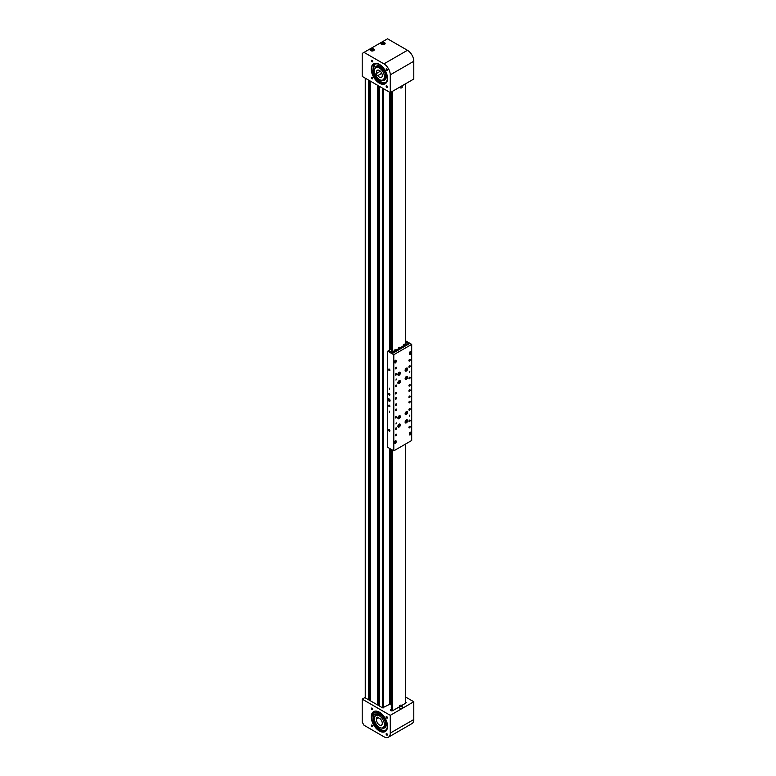 <?xml version="1.0" encoding="UTF-8"?>
<svg xmlns="http://www.w3.org/2000/svg" width="776" height="776" viewBox="0 0 776 776"><rect width="100%" height="100%" fill="white"/><g stroke="black" fill="none" stroke-linecap="round" stroke-linejoin="round"><path stroke-width="1.16" d="M389.494 704.443L389.494 448.353M389.494 350.16L389.494 92.169M369.473 80.607L369.104 700.068M370.346 698.943L369.473 698.972M369.715 698.837L369.715 80.743M378.523 85.835L378.154 705.287M379.386 704.172L378.523 704.191M378.766 704.055L378.766 85.971M389.988 703.997L389.494 704.288M386.758 68.822A0.892 0.514 -120 0 0 386.758 70.286A0.892 0.514 -120 0 0 386.758 68.822M372.043 60.324A0.892 0.514 -120 0 0 372.043 61.789A0.892 0.514 -120 0 0 372.043 60.324M386.758 85.816A0.892 0.514 -120 0 0 386.758 87.281A0.892 0.514 -120 0 0 386.758 85.816M372.043 77.319A0.892 0.514 -120 0 0 372.043 78.783A0.892 0.514 -120 0 0 372.043 77.319M372.616 72.197A11.96 6.906 -120 0 0 374.779 77.086M373.654 48.907A2.115 1.222 0 0 0 371.355 48.645A2.115 1.222 0 0 0 370.055 49.771A2.115 1.222 0 0 0 370.676 50.634A2.115 1.222 0 0 0 372.975 50.896A2.115 1.222 0 0 0 374.274 49.771A2.115 1.222 0 0 0 373.654 48.907M384.518 42.641A2.115 1.222 0 0 0 382.219 42.379A2.115 1.222 0 0 0 380.909 43.505A2.115 1.222 0 0 0 381.53 44.368A2.115 1.222 0 0 0 383.829 44.63A2.115 1.222 0 0 0 385.139 43.505A2.115 1.222 0 0 0 384.518 42.641M379.406 64.398A11.514 6.654 -120 0 0 373.644 63.826A11.514 6.654 -120 0 0 371.879 73.06A11.514 6.654 -120 0 0 379.406 83.207A11.514 6.654 -120 0 0 385.158 83.779A11.514 6.654 -120 0 0 386.923 74.544A11.514 6.654 -120 0 0 379.406 64.398M385.381 83.633A11.514 6.654 60 0 1 379.852 82.945A11.514 6.654 60 0 1 372.393 73.002A11.514 6.654 60 0 1 373.877 63.71M374.924 76.834A11.514 6.654 60 0 1 372.946 72.362M362.208 53.428L362.208 76.417L390.26 92.606L413.792 79.026L413.792 61.265A8.953 5.17 -120 0 0 407.458 50.294L387.544 38.8L362.208 53.428M390.299 349.695L390.26 74.845A8.953 5.17 -120 0 0 383.926 63.874L364.022 52.38M381.753 73.216L377.796 75.65A4.093 2.367 -120 0 0 381.181 77.464A4.093 2.367 -120 0 0 381.452 77.348A4.093 2.367 -120 0 0 381.569 72.837A4.093 2.367 -120 0 0 377.621 70.141A4.093 2.367 -120 0 0 377.359 70.257A4.093 2.367 -120 0 0 376.68 73.361L380.385 71.217M376.341 67.502A7.042 4.064 -120 0 0 375.885 67.706A7.042 4.064 -120 0 0 375.671 75.456A7.042 4.064 -120 0 0 382.461 80.103A7.042 4.064 -120 0 0 382.927 79.899A7.042 4.064 -120 0 0 383.131 72.149A7.042 4.064 -120 0 0 376.341 67.502M377.204 75.835L376.098 73.545L376.68 73.361M381.811 73.332L377.796 75.65M375.109 68.424A8.061 4.656 60 0 1 376.641 66.086A8.061 4.656 60 0 1 381.501 67.037A8.061 4.656 60 0 1 386.079 74.127A8.061 4.656 60 0 1 384.702 80.054A8.061 4.656 60 0 1 381.918 80.209M380.9 81.771A10.495 6.062 -120 0 0 385.856 82.198M375.361 64.02A10.495 6.062 -120 0 0 373.925 65.601M373.896 72.653A10.495 6.062 -120 0 0 375.458 76.155M372.451 70.209L372.849 71.004L372.451 70.209M375.846 78.075L376.253 78.871L375.846 78.075M385.497 82.479A10.573 6.101 60 0 1 381.259 82.207L380.657 81.199A10.02 5.781 60 0 1 375.788 75.97L375.245 76.281A10.02 5.781 -120 0 0 380.114 81.519L380.715 82.518A10.573 6.101 -120 0 0 385.235 82.644A10.573 6.101 -120 0 0 387.214 75.641M381.714 66.125A10.573 6.101 -120 0 0 374.662 64.33A10.573 6.101 -120 0 0 373.392 65.553L373.683 66.61A10.02 5.781 -120 0 0 373.722 72.76L374.265 72.449A10.02 5.781 60 0 1 374.226 66.299L373.935 65.233A10.573 6.101 60 0 1 374.934 64.185M373.722 72.76L372.286 72.032A11.96 6.906 60 0 1 372.092 66.232M379.881 82.964A11.96 6.906 60 0 1 374.604 77.406L375.245 76.281M380.114 81.519L380.657 81.199M373.683 66.61L374.226 66.299M381.928 43.349L383.179 44.28L384.12 43.863L382.869 42.932L381.928 43.349M383.519 44.135L382.529 44.125M382.907 44.213L382.869 42.932M383.965 43.931L383.965 43.194M371.074 49.615L372.315 50.556L373.256 50.139L372.014 49.198L371.074 49.615M372.664 50.401L371.665 50.392M372.043 50.488L372.014 49.198M373.101 50.207L373.101 49.46M386.758 735.085A0.892 0.514 60 0 1 386.758 733.621A0.892 0.514 60 0 1 386.758 735.085M372.043 726.588A0.892 0.514 60 0 1 372.043 725.123A0.892 0.514 60 0 1 372.043 726.588M386.758 718.091A0.892 0.514 60 0 1 386.758 716.626A0.892 0.514 60 0 1 386.758 718.091M372.043 709.594A0.892 0.514 60 0 1 372.043 708.129A0.892 0.514 60 0 1 372.043 709.594M372.247 713.998A11.96 6.906 60 0 1 372.616 712.863M391.259 709.429L390.9 709.642A1.28 0.737 0 0 0 390.522 710.166A1.28 0.737 0 0 0 390.9 710.69A1.28 0.737 0 0 0 392.704 710.69L399.698 706.655M385.381 731.438A11.514 6.654 60 0 1 379.852 730.75A11.514 6.654 60 0 1 372.393 720.807A11.514 6.654 60 0 1 373.877 711.505M379.406 731.011A11.514 6.654 60 0 1 371.879 720.865A11.514 6.654 60 0 1 373.644 711.631A11.514 6.654 60 0 1 379.406 712.203A11.514 6.654 60 0 1 386.923 722.349A11.514 6.654 60 0 1 385.158 731.584A11.514 6.654 60 0 1 379.406 731.011M372.732 713.648A11.514 6.654 60 0 1 374.216 711.359M362.208 722.126L362.208 699.147L390.26 715.336L390.26 733.097A8.953 5.17 60 0 1 388.407 737.2A8.953 5.17 60 0 1 383.926 736.754L364.022 725.259L362.208 722.126M390.124 704.075L382.549 707.828L364.856 697.614L362.208 699.147M401.9 705.374L405.732 703.163A1.28 0.737 0 0 0 406.11 702.639A1.28 0.737 0 0 0 405.644 702.076M405.644 697.052L413.792 701.756L390.26 715.336M413.792 701.756L413.792 719.517A8.953 5.17 60 0 1 411.93 723.62L388.407 737.2M376.68 718.906L376.098 718.043L377.204 717.034L377.796 717.897A4.093 2.367 60 0 1 381.181 720.002A4.093 2.367 60 0 1 381.452 725.153A4.093 2.367 60 0 1 377.621 723.213A4.093 2.367 60 0 1 376.68 718.906L378.426 717.897M376.341 724.367A7.042 4.064 60 0 1 375.885 715.511A7.042 4.064 60 0 1 382.461 718.848A7.042 4.064 60 0 1 382.927 727.704A7.042 4.064 60 0 1 376.341 724.367M376.098 718.043L377.378 717.296M375.109 716.229A8.061 4.656 60 0 1 376.641 713.891A8.061 4.656 60 0 1 385.507 720.177A8.061 4.656 60 0 1 384.702 727.859A8.061 4.656 60 0 1 381.918 728.014M374.924 712.135A10.495 6.062 -120 0 0 373.625 714.114M374.032 720.856A10.495 6.062 -120 0 0 374.381 721.787A10.495 6.062 -120 0 0 385.856 729.993M372.8 715.511L372.849 716.102L372.8 715.511M376.205 711.563L376.253 712.155L376.205 711.563M372.645 721.554A11.96 6.906 60 0 1 372.286 713.901L373.722 714.832A10.02 5.781 -120 0 0 373.683 720.943L373.392 721.661A10.573 6.101 -120 0 0 385.235 730.449A10.573 6.101 -120 0 0 387.214 723.445M381.714 713.92A10.573 6.101 -120 0 0 380.715 713.144L380.114 713.464A10.02 5.781 -120 0 0 375.264 713.057L374.614 711.233M385.497 730.284A10.573 6.101 60 0 1 373.935 721.35L374.226 720.623A10.02 5.781 60 0 1 374.265 714.521L372.286 713.901M380.657 713.144L380.114 713.464M374.226 720.623L373.683 720.943M374.265 714.521L373.722 714.832M402.181 705.83L402.181 707.916A1.242 0.718 180 0 1 400.464 708.585A1.242 0.718 180 0 1 399.698 707.916L399.698 705.83A1.242 0.718 180 0 1 401.415 705.171A1.242 0.718 180 0 1 402.181 705.83A1.242 0.718 180 0 1 400.464 706.49A1.242 0.718 180 0 1 399.698 705.83M399.698 87.164L399.698 87.281A1.242 0.718 0 0 0 400.057 87.785A1.242 0.718 0 0 0 401.415 87.94A1.242 0.718 0 0 0 402.181 87.281L402.181 85.729M391.589 704.259L389.494 703.716M389.086 398.903A1.406 0.815 -120 0 0 388.378 398.835A1.406 0.815 -120 0 0 388.165 399.96A1.406 0.815 -120 0 0 389.086 401.202A1.406 0.815 -120 0 0 389.785 401.27A1.406 0.815 -120 0 0 390.008 400.144A1.406 0.815 -120 0 0 389.086 398.903L388.66 399.291L389.746 400.678L389.164 400.688L389.697 400.659L389.183 399.31L388.65 400.038L389.183 399.31M389.271 369.124A0.892 0.514 -120 0 0 389.271 370.589A0.892 0.514 -120 0 0 389.271 369.124M389.271 388.145L389.591 389.222L389.271 388.145M389.271 393.684A0.892 0.514 -120 0 0 389.271 395.149A0.892 0.514 -120 0 0 389.271 393.684M389.271 429.729A0.892 0.514 -120 0 0 389.271 431.194A0.892 0.514 -120 0 0 389.271 429.729M389.271 411.135L389.591 412.211L389.271 411.135M389.271 405.179A0.892 0.514 -120 0 0 389.271 406.634A0.892 0.514 -120 0 0 389.271 405.179M395.964 380.095L396.284 379.018L395.964 380.095M409.534 416.149L409.854 415.073L409.534 416.149M395.964 423.977L396.284 422.901L395.964 423.977M409.534 372.267L409.854 371.19L409.534 372.267M399.126 375.215A1.756 1.018 120 0 0 400.28 373.663A1.756 1.018 120 0 0 400.009 372.257A1.756 1.018 120 0 0 399.126 372.344A1.756 1.018 120 0 0 397.981 373.886A1.756 1.018 120 0 0 398.253 375.303A1.756 1.018 120 0 0 399.126 375.215M399.126 383.577A1.756 1.018 120 0 0 400.28 382.025A1.756 1.018 120 0 0 400.009 380.609A1.756 1.018 120 0 0 399.126 380.696A1.756 1.018 120 0 0 397.981 382.248A1.756 1.018 120 0 0 398.253 383.664A1.756 1.018 120 0 0 399.126 383.577M406.372 379.396A1.756 1.018 120 0 0 407.516 377.844A1.756 1.018 120 0 0 407.245 376.428A1.756 1.018 120 0 0 406.372 376.515A1.756 1.018 120 0 0 405.217 378.067A1.756 1.018 120 0 0 405.489 379.483A1.756 1.018 120 0 0 406.372 379.396M406.372 371.035A1.756 1.018 120 0 0 407.516 369.483A1.756 1.018 120 0 0 407.245 368.076A1.756 1.018 120 0 0 406.372 368.163A1.756 1.018 120 0 0 405.217 369.715A1.756 1.018 120 0 0 405.489 371.122A1.756 1.018 120 0 0 406.372 371.035M399.126 427.042A1.756 1.018 120 0 0 400.28 425.49A1.756 1.018 120 0 0 400.009 424.074A1.756 1.018 120 0 0 399.126 424.162A1.756 1.018 120 0 0 397.981 425.714A1.756 1.018 120 0 0 398.253 427.13A1.756 1.018 120 0 0 399.126 427.042M399.126 418.681A1.756 1.018 120 0 0 400.28 417.129A1.756 1.018 120 0 0 400.009 415.723A1.756 1.018 120 0 0 399.126 415.81A1.756 1.018 120 0 0 397.981 417.352A1.756 1.018 120 0 0 398.253 418.768A1.756 1.018 120 0 0 399.126 418.681M406.372 414.5A1.756 1.018 120 0 0 407.516 412.948A1.756 1.018 120 0 0 407.245 411.542A1.756 1.018 120 0 0 406.372 411.629A1.756 1.018 120 0 0 405.217 413.181A1.756 1.018 120 0 0 405.489 414.588A1.756 1.018 120 0 0 406.372 414.5M406.372 422.862A1.756 1.018 120 0 0 407.516 421.31A1.756 1.018 120 0 0 407.245 419.894A1.756 1.018 120 0 0 406.372 419.981A1.756 1.018 120 0 0 405.217 421.533A1.756 1.018 120 0 0 405.489 422.949A1.756 1.018 120 0 0 406.372 422.862M409.534 360.976A0.892 0.514 120 0 0 409.534 359.511A0.892 0.514 120 0 0 409.534 360.976M409.534 367.252A0.892 0.514 120 0 0 409.534 365.787A0.892 0.514 120 0 0 409.534 367.252M409.534 378.736A0.892 0.514 120 0 0 409.534 377.281A0.892 0.514 120 0 0 409.534 378.736M395.964 410.611A0.892 0.514 120 0 0 395.964 409.146A0.892 0.514 120 0 0 395.964 410.611M395.964 393.888A0.892 0.514 120 0 0 395.964 392.423A0.892 0.514 120 0 0 395.964 393.888M409.534 386.05A0.892 0.514 120 0 0 409.534 384.595A0.892 0.514 120 0 0 409.534 386.05M409.534 402.773A0.892 0.514 120 0 0 409.534 401.308A0.892 0.514 120 0 0 409.534 402.773M409.534 397.545A0.892 0.514 120 0 0 409.534 396.08A0.892 0.514 120 0 0 409.534 397.545M395.964 429.419A0.892 0.514 120 0 0 395.964 427.954A0.892 0.514 120 0 0 395.964 429.419M395.964 417.925A0.892 0.514 120 0 0 395.964 416.46A0.892 0.514 120 0 0 395.964 417.925M409.534 427.848A0.892 0.514 120 0 0 409.534 426.383A0.892 0.514 120 0 0 409.534 427.848M409.534 421.581A0.892 0.514 120 0 0 409.534 420.117A0.892 0.514 120 0 0 409.534 421.581M409.534 410.087A0.892 0.514 120 0 0 409.534 408.622A0.892 0.514 120 0 0 409.534 410.087M395.964 386.574A0.892 0.514 120 0 0 395.964 385.109A0.892 0.514 120 0 0 395.964 386.574M395.964 375.08A0.892 0.514 120 0 0 395.964 373.625A0.892 0.514 120 0 0 395.964 375.08M395.964 368.813A0.892 0.514 120 0 0 395.964 367.349A0.892 0.514 120 0 0 395.964 368.813M395.964 405.382A0.892 0.514 120 0 0 395.964 403.918A0.892 0.514 120 0 0 395.964 405.382M395.964 399.116A0.892 0.514 120 0 0 395.964 397.651A0.892 0.514 120 0 0 395.964 399.116M409.534 391.279A0.892 0.514 120 0 0 409.534 389.814A0.892 0.514 120 0 0 409.534 391.279M395.964 435.685A0.892 0.514 120 0 0 395.964 434.22A0.892 0.514 120 0 0 395.964 435.685M395.42 440.749A0.96 0.553 120 0 0 394.741 441.922L394.741 442.97A0.96 0.553 120 0 0 396.1 442.184L396.1 441.146A0.96 0.553 120 0 0 395.42 440.749M410.077 432.29A0.96 0.553 120 0 0 409.398 433.464L409.398 434.511A0.96 0.553 120 0 0 410.756 433.726L410.756 432.678A0.96 0.553 120 0 0 410.077 432.29M395.42 360.297A0.96 0.553 120 0 0 394.741 361.47L394.741 362.518A0.96 0.553 120 0 0 396.1 361.732L396.1 360.695A0.96 0.553 120 0 0 395.42 360.297M410.077 351.838A0.96 0.553 120 0 0 409.398 353.012L409.398 354.06A0.96 0.553 120 0 0 410.756 353.274L410.756 352.226A0.96 0.553 120 0 0 410.077 351.838M395.265 440.865L395.285 441.476M409.922 432.397L409.941 433.008M394.741 362.334L395.236 361.829M409.398 353.875L409.893 353.371M411.707 344.369L393.791 354.71L387.728 351.208L387.728 447.335L393.791 450.837L411.707 440.487L411.707 344.369L405.644 340.868M393.791 354.71L393.791 450.837M387.728 351.208L388.592 350.713L392.889 353.196L409.088 343.846L405.644 341.857M409.408 354.195A0.96 0.553 120 0 0 410.184 353.196M394.751 362.654A0.96 0.553 120 0 0 395.527 361.655M410.203 432.232A0.96 0.553 -60 0 1 410.213 432.368L410.213 433.163M395.547 440.69A0.96 0.553 -60 0 1 395.556 440.826L395.556 441.622M399.378 416.382L398.699 417.992L399.378 416.382M399.087 416.537L399.669 416.867M398.505 417.304L398.854 416.654M398.544 417.197L399.32 417.672M405.829 412.754L406.12 413.802L406.886 412.473L406.061 412.56M405.77 413.045L406.721 413.259M405.829 421.116L406.12 422.163L406.886 420.834L406.061 420.922M405.77 421.407L406.721 421.62M398.699 425.132L398.748 426.354L399.669 425.161L398.699 425.132M399.145 424.86L399.669 425.161M398.524 425.626L398.825 425.054M398.583 425.481L399.378 425.966M405.741 377.834L406.265 378.639L406.828 377.243L405.741 377.834M405.741 377.98L406.09 377.417M405.993 377.534L406.808 377.97M405.732 378.329L406.265 378.639M398.524 381.967L398.98 382.84L399.611 381.452L398.524 381.967M398.515 382.131L398.845 381.617M398.719 381.753L399.553 382.209M398.486 382.549L398.98 382.84M398.486 374.391L399.591 373.062L398.486 374.391M398.505 373.799L398.854 373.237M398.757 373.353L399.572 373.799M398.495 374.158L399.019 374.459M405.848 369.269L406.1 370.346L406.886 369.027L405.848 369.269M405.78 369.58L406.052 369.095M405.838 369.308L406.711 369.822M389.174 399.485L389.174 400.523L389.174 399.485M389.843 399.747L389.212 399.262M390.085 400.639L389.3 400.755L389.94 400.726L389.707 399.97M389.339 399.087L388.66 399.291M388.689 399.126L388.669 399.96L388.689 399.126M389.174 400.717L388.64 400.028L389.824 400.726M392.928 353.167L394.654 352.178L392.52 350.946L390.803 351.935L392.928 353.167M405.188 343.632L407.322 344.864L409.039 343.865L406.915 342.643L405.188 343.632L405.188 344.748M403.142 346.067L400.794 347.425M398.621 348.686L396.274 350.034M394.092 351.295L393.607 351.576M406.236 345.485L405.644 345.155M406.459 342.691L405.644 343.137L406.527 342.546L405.644 341.906M390.415 351.77L388.611 350.674L391.725 348.87M390.415 351.712L391.725 350.956M405.644 342.924L406.527 342.42M398.99 349.666A1.28 0.737 180 0 1 398.621 349.142L398.621 347.997A1.28 0.737 180 0 1 398.719 347.716M399.213 347.726L400.581 348.055L399.213 347.726M400.251 348.201L399.553 348.211M399.834 348.279L399.805 347.464M394.111 351.858A1.28 0.737 180 0 1 394.092 351.761L394.092 350.606A1.28 0.737 180 0 1 394.47 350.083M395.896 350.8L395.566 350.092L394.664 350.616L395.896 350.8M394.848 350.723L394.848 350.199M395.75 350.83L394.994 350.81M395.517 350.859L395.566 350.092M403.52 347.056A1.28 0.737 180 0 1 403.142 346.532L403.142 345.388A1.28 0.737 180 0 1 403.52 344.864M404.946 345.582L404.616 344.864L403.714 345.388L404.946 345.582M403.898 345.504L403.898 344.98M404.8 345.601L404.044 345.582M404.568 345.64L404.616 344.864M409.786 352.789L410.3 352.411L409.786 352.789M395.13 361.257L395.644 360.869L395.13 361.257M409.456 433.124A0.892 0.514 -60 0 1 410.155 433.27M410.087 434.366L410.242 433.784L409.806 434.201M394.8 441.592A0.892 0.514 -60 0 1 395.488 441.738M395.13 442.747L395.644 442.368L395.13 442.747M405.644 443.988L405.644 703.221M391.463 449.488L391.764 463.912L391.259 465.066L391.764 465.998L391.259 467.152L391.764 468.093L391.259 469.247L391.764 470.178L391.259 471.333L391.764 472.274L391.259 473.418L391.764 474.359L391.259 475.513L391.764 476.445L391.259 477.599L391.764 478.54L391.259 479.694L391.764 480.625L391.259 481.78L391.764 482.72L391.259 483.875L391.764 484.806L391.259 485.96L391.764 486.901L391.259 488.055L391.764 488.987L391.259 490.141L391.764 491.072L391.259 492.226L391.764 493.167L391.259 494.322L391.764 495.253L391.259 496.407L391.764 497.348L391.259 498.502L391.764 499.434L391.259 500.588L391.764 501.529L391.259 502.683L391.764 503.614L391.259 504.769L391.764 505.709L391.259 506.854L391.764 507.795L391.259 508.949L391.764 509.88L391.259 511.035L391.764 511.976L391.259 513.13L391.764 514.061L391.259 515.216L391.764 516.156L391.259 517.311L391.764 518.242L391.259 519.396L391.764 520.337L391.259 521.482L391.764 522.423L391.259 523.577L391.764 524.508L391.259 525.662L391.764 526.603L391.259 527.758L391.764 528.689L391.259 529.843L391.764 530.784L391.259 531.938L391.764 532.87L391.259 534.024L391.764 534.965L391.259 536.109L391.764 537.05L391.259 538.205L391.764 539.136L391.259 540.29L391.764 541.231L391.259 542.385L391.764 543.316L391.259 544.471L391.764 545.412L391.259 546.566L391.764 547.497L391.259 548.651L391.764 549.592L391.259 550.737L391.764 551.678L391.259 552.832L391.764 553.763L391.259 554.918L391.764 555.858L391.259 557.013L391.764 557.944L391.259 559.098L391.764 560.039L391.259 561.193L391.764 562.125L391.259 563.279L391.764 564.22L391.259 565.365L391.764 566.305L391.259 567.46L391.764 568.391L391.259 569.545L391.764 570.486L391.259 571.64L391.764 572.572L391.259 573.726L391.764 574.667L391.259 575.821L391.764 576.752L391.259 577.907L391.764 578.847L391.259 580.002L391.764 580.933L391.259 582.087L391.764 583.028L391.259 584.173L391.764 585.114L391.259 586.268L391.764 587.199L391.259 588.353L391.764 589.294L391.259 590.449L391.764 591.38L391.259 592.534L391.764 593.475L391.259 594.629L391.764 595.561L391.259 596.715L391.764 597.656L391.259 598.8L391.764 599.741L391.259 600.896L391.764 601.827L391.259 602.981L391.764 603.922L391.259 605.076L391.764 606.007L391.259 607.162L391.764 608.103L391.259 609.257L391.764 610.188L391.259 611.342L391.764 612.283L391.259 613.428L391.764 614.369L391.259 615.523L391.764 616.454L391.259 617.609L391.764 618.55L391.259 619.704L391.764 620.635L391.259 621.789L391.764 622.73L391.259 623.885L391.764 624.816L391.259 625.97L391.764 626.911L391.259 628.056L391.764 628.997L391.259 630.151L391.764 631.082L391.259 632.236L391.764 633.177L391.259 634.332L391.764 635.263L391.259 636.417L391.764 637.358L391.259 638.512L391.764 639.443L391.259 640.598L391.764 641.539L391.259 642.683L391.764 643.624L391.259 644.778L391.764 645.71L391.259 646.864L391.764 647.805L391.259 648.959L391.764 649.89L391.259 651.045L391.764 651.986L391.259 653.14L391.764 654.071L391.259 655.225L391.764 656.166L391.259 657.311L391.764 658.252L391.259 659.406L391.764 660.337L391.259 661.491L391.764 662.432L391.259 663.587L391.764 664.518L391.259 665.672L391.764 666.613L391.259 667.767L391.764 668.699L391.259 669.853L391.764 670.794L391.259 671.948L391.764 672.879L391.259 674.034L391.764 674.975L391.259 676.119L391.764 677.06L391.259 678.214L391.764 679.145L391.259 680.3L391.764 681.241L391.259 682.395L391.764 683.326L391.259 684.481L391.764 685.421L391.259 686.576L391.764 687.507L391.259 688.661L391.764 689.602L391.259 690.747L391.764 691.688L391.259 692.842L391.764 693.773L391.259 694.927L391.764 695.868L391.259 697.023L391.764 697.954L391.259 699.108L391.764 700.049L391.259 701.203L391.764 702.135L391.259 703.289L391.764 704.23L391.259 705.374L391.764 706.315L391.259 707.47L391.764 708.401L391.259 709.555L391.764 710.496L391.259 710.835M392.074 449.837L392.074 710.884M392.074 351.208L392.074 91.568M391.705 351.188L390.561 351.848L391.764 351.072L391.259 350.131L391.764 348.977L391.259 348.046L391.764 346.891L391.259 345.95L391.764 344.796L391.259 343.865L391.764 342.711L391.259 341.77L391.764 340.615L391.259 339.684L391.764 338.53L391.259 337.589L391.764 336.445L391.259 335.504L391.764 334.349L391.259 333.418L391.764 332.264L391.259 331.323L391.764 330.169L391.259 329.237L391.764 328.083L391.259 327.142L391.764 325.988L391.259 325.057L391.764 323.902L391.259 322.962L391.764 321.817L391.259 320.876L391.764 319.722L391.259 318.79L391.764 317.636L391.259 316.695L391.764 315.541L391.259 314.61L391.764 313.455L391.259 312.515L391.764 311.36L391.259 310.429L391.764 309.275L391.259 308.334L391.764 307.18L391.259 306.248L391.764 305.094L391.259 304.153L391.764 303.009L391.259 302.068L391.764 300.913L391.259 299.982L391.764 298.828L391.259 297.887L391.764 296.733L391.259 295.801L391.764 294.647L391.259 293.706L391.764 292.552L391.259 291.621L391.764 290.466L391.259 289.526L391.764 288.381L391.259 287.44L391.764 286.286L391.259 285.355L391.764 284.2L391.259 283.259L391.764 282.105L391.259 281.174L391.764 280.02L391.259 279.079L391.764 277.924L391.259 276.993L391.764 275.839L391.259 274.898L391.764 273.753L391.259 272.812L391.764 271.658L391.259 270.727L391.764 269.573L391.259 268.632L391.764 267.478L391.259 266.546L391.764 265.392L391.259 264.451L391.764 263.297L391.259 262.366L391.764 261.211L391.259 260.27L391.764 259.126L391.259 258.185L391.764 257.031L391.259 256.099L391.764 254.945L391.259 254.004L391.764 252.85L391.259 251.919L391.764 250.764L391.259 249.823L391.764 248.669L391.259 247.738L391.764 246.584L391.259 245.643L391.764 244.498L391.259 243.557L391.764 242.403L391.259 241.472L391.764 240.317L391.259 239.377L391.764 238.222L391.259 237.291L391.764 236.137L391.259 235.196L391.764 234.042L391.259 233.11L391.764 231.956L391.259 231.015L391.764 229.861L391.259 228.93L391.764 227.775L391.259 226.834L391.764 225.69L391.259 224.749L391.764 223.595L391.259 222.663L391.764 221.509L391.259 220.568L391.764 219.414L391.259 218.483L391.764 217.328L391.259 216.388L391.764 215.233L391.259 214.302L391.764 213.148L391.259 212.207L391.764 211.062L391.259 210.121L391.764 208.967L391.259 208.036L391.764 206.882L391.259 205.941L391.764 204.786L391.259 203.855L391.764 202.701L391.259 201.76L391.764 200.606L391.259 199.674L391.764 198.52L391.259 197.579L391.764 196.435L391.259 195.494L391.764 194.339L391.259 193.408L391.764 192.254L391.259 191.313L391.764 190.159L391.259 189.228L391.764 188.073L391.259 187.132L391.764 185.978L391.259 185.047L391.764 183.893L391.259 182.952L391.764 181.807L391.259 180.866L391.764 179.712L391.259 178.781L391.764 177.626L391.259 176.685L391.764 175.531L391.259 174.6L391.764 173.446L391.259 172.505L391.764 171.351L391.259 170.419L391.764 169.265L391.259 168.324L391.764 167.179L391.259 166.239L391.764 165.084L391.259 164.153L391.764 162.999L391.259 162.058L391.764 160.904L391.259 159.972L391.764 158.818L391.259 157.877L391.764 156.723L391.259 155.792L391.764 154.637L391.259 153.696L391.764 152.552L391.259 151.611L391.764 150.457L391.259 149.525L391.764 148.371L391.259 147.43L391.764 146.276L391.259 145.345L391.764 144.191L391.259 143.25L391.764 142.095L391.259 141.164L391.764 140.01L391.259 139.069L391.764 137.915L391.259 136.983L391.764 135.829L391.259 134.888L391.764 133.744L391.259 132.803L391.764 131.648L391.259 130.717L391.764 129.563L391.259 128.622L391.764 127.468L391.259 126.536L391.764 125.382L391.259 124.441L391.764 123.287L391.259 122.356L391.764 121.201L391.259 120.261L391.764 119.116L391.259 118.175L391.705 91.772M405.644 343.37L405.644 83.73M383.567 707.857L383.567 88.745M365.467 697.963L365.467 78.298M368.445 699.69L368.445 80.015M368.988 700L368.988 80.326M370.453 700.844L370.453 81.17M377.495 704.909L377.495 85.234M378.038 705.219L378.038 85.554M379.503 706.073L379.503 86.398M382.481 707.79L382.481 88.115M390.26 74.845L413.792 61.265M383.926 63.874L407.458 50.294M380.579 67.269A7.042 4.064 -120 0 0 377.155 66.978C377.456 66.261 378.834 66.542 381.268 67.822C385.623 72.352 386.603 76.135 384.188 79.162A7.042 4.064 -120 0 0 385.643 76.048M376.011 67.628A7.294 4.21 60 0 1 381.239 67.716A7.294 4.21 60 0 1 385.556 74.991A7.294 4.21 60 0 1 383.053 79.821M382.073 80.19A7.809 4.511 -120 0 0 385.992 75.893A7.809 4.511 -120 0 0 381.297 67.337A7.809 4.511 -120 0 0 375.196 68.298M373.14 72.459A11.262 6.499 -120 0 0 375.012 76.688M375.177 76.388A10.748 6.208 60 0 1 373.518 72.653M380.395 82.169L380.938 81.849M380.715 82.518L381.259 82.207M373.392 65.553L373.935 65.233M373.401 65.96L373.945 65.65M384.799 44.028A1.921 1.106 0 0 0 383.761 42.583A1.921 1.106 0 0 0 381.249 43.184A1.921 1.106 0 0 0 382.287 44.63A1.921 1.106 0 0 0 384.799 44.028M384.421 42.845A2.047 1.183 180 0 1 385.071 43.708A2.047 1.183 180 0 1 385.061 43.815M385.071 43.795L385.071 43.708C384.178 42.282 382.869 42.117 381.142 43.213L380.977 43.795A2.047 1.183 180 0 1 380.977 43.708A2.047 1.183 180 0 1 381.132 43.262M373.935 50.294A1.921 1.106 0 0 0 372.897 48.849A1.921 1.106 0 0 0 370.394 49.451A1.921 1.106 0 0 0 371.432 50.896A1.921 1.106 0 0 0 373.935 50.294M373.566 49.121A2.047 1.183 180 0 1 374.216 49.984A2.047 1.183 180 0 1 374.207 50.091M370.123 50.091A2.047 1.183 180 0 1 370.113 49.984A2.047 1.183 180 0 1 370.268 49.528M413.792 719.517L390.26 733.097M390.9 710.69L390.9 709.642M380.579 715.074A7.042 4.064 -120 0 0 377.155 714.783C379.891 713.939 382.442 715.792 384.809 720.341C385.982 723.62 385.779 725.832 384.188 726.966A7.042 4.064 -120 0 0 385.643 723.853M376.011 715.433A7.294 4.21 60 0 1 384.867 720.351A7.294 4.21 60 0 1 383.053 727.626M382.073 727.995A7.809 4.511 -120 0 0 385.168 720.303A7.809 4.511 -120 0 0 379.755 714.24A7.809 4.511 -120 0 0 375.196 716.102M373.324 713.91A10.748 6.208 60 0 1 374.827 711.854M374.653 711.359A11.262 6.499 -120 0 0 372.946 713.668M372.887 713.629A11.514 6.654 60 0 1 374.313 711.33L372.849 713.6M373.935 721.35L373.392 721.661M373.945 720.952L373.401 721.263M391.56 704.239L391.56 703.706M391.56 702.183L391.56 701.62M391.56 700.097L391.56 699.535M391.56 698.002L391.56 697.44M391.56 695.917L391.56 695.354M391.56 693.822L391.56 693.259M391.56 691.736L391.56 691.173M391.56 689.651L391.56 689.078M391.56 687.555L391.56 686.993M391.56 685.47L391.56 684.907M391.56 683.375L391.56 682.812M391.56 681.289L391.56 680.727M391.56 679.194L391.56 678.631M391.56 677.108L391.56 676.546M391.56 675.023L391.56 674.451M391.56 672.928L391.56 672.365M391.56 670.842L391.56 670.28M391.56 668.747L391.56 668.184M391.56 666.662L391.56 666.099M391.56 664.566L391.56 664.004M391.56 662.481L391.56 661.918M391.56 660.395L391.56 659.823M391.56 658.3L391.56 657.738M391.56 656.215L391.56 655.642M391.56 654.12L391.56 653.557M391.56 652.034L391.56 651.471M391.56 649.939L391.56 649.376M391.56 647.853L391.56 647.291M391.56 645.768L391.56 645.195M391.56 643.673L391.56 643.11M391.56 641.587L391.56 641.015M391.56 639.492L391.56 638.929M391.56 637.406L391.56 636.844M391.56 635.311L391.56 634.749M391.56 633.226L391.56 632.663M391.56 631.14L391.56 630.568M391.56 629.045L391.56 628.482M391.56 626.96L391.56 626.387M391.56 624.864L391.56 624.302M391.56 622.779L391.56 622.216M391.56 620.684L391.56 620.121M391.56 618.598L391.56 618.035M391.56 616.503L391.56 615.94M391.56 614.417L391.56 613.855M391.56 612.332L391.56 611.76M391.56 610.237L391.56 609.674M391.56 608.151L391.56 607.589M391.56 606.056L391.56 605.493M391.56 603.971L391.56 603.408M391.56 601.875L391.56 601.313M391.56 599.79L391.56 599.227M391.56 597.704L391.56 597.132M391.56 595.609L391.56 595.047M391.56 593.524L391.56 592.961M391.56 591.428L391.56 590.866M391.56 589.343L391.56 588.78M391.56 587.248L391.56 586.685M391.56 585.162L391.56 584.6M391.56 583.077L391.56 582.504M391.56 580.981L391.56 580.419M391.56 578.896L391.56 578.333M391.56 576.801L391.56 576.238M391.56 574.715L391.56 574.153M391.56 572.62L391.56 572.058M391.56 570.535L391.56 569.972M391.56 568.449L391.56 567.877M391.56 566.354L391.56 565.791M391.56 564.268L391.56 563.696M391.56 562.173L391.56 561.611M391.56 560.088L391.56 559.525M391.56 557.992L391.56 557.43M391.56 555.907L391.56 555.344M391.56 553.822L391.56 553.249M391.56 551.726L391.56 551.164M391.56 549.641L391.56 549.068M391.56 547.546L391.56 546.983M391.56 545.46L391.56 544.898M391.56 543.365L391.56 542.802M391.56 541.279L391.56 540.717M391.56 539.184L391.56 538.622M391.56 537.099L391.56 536.536M391.56 535.013L391.56 534.441M391.56 532.918L391.56 532.355M391.56 530.832L391.56 530.27M391.56 528.737L391.56 528.175M391.56 526.652L391.56 526.089M391.56 524.557L391.56 523.994M391.56 522.471L391.56 521.908M391.56 520.386L391.56 519.813M391.56 518.29L391.56 517.728M391.56 516.205L391.56 515.642M391.56 514.11L391.56 513.547M391.56 512.024L391.56 511.462M391.56 509.929L391.56 509.366M391.56 507.843L391.56 507.281M391.56 505.758L391.56 505.186M391.56 503.663L391.56 503.1M391.56 501.577L391.56 501.015M391.56 499.482L391.56 498.92M391.56 497.397L391.56 496.834M391.56 495.301L391.56 494.739M391.56 493.216L391.56 492.653M391.56 491.13L391.56 490.558M391.56 489.035L391.56 488.473M391.56 486.95L391.56 486.387M391.56 484.855L391.56 484.292M391.56 482.769L391.56 482.206M391.56 480.674L391.56 480.111M391.56 478.588L391.56 478.026M391.56 476.503L391.56 475.93M391.56 474.408L391.56 473.845M391.56 472.322L391.56 471.75M391.56 470.227L391.56 469.664M391.56 468.141L391.56 467.579M391.56 466.046L391.56 465.484M391.56 463.961L391.56 463.398M391.56 461.875L391.56 461.303M391.56 459.78L391.56 459.217M391.56 457.695L391.56 457.122M391.56 455.599L391.56 455.037M391.56 453.514L391.56 452.951M391.56 451.419L391.56 450.856M391.56 348.967L391.56 348.463M391.56 346.94L391.56 346.377M391.56 344.845L391.56 344.282M391.56 342.759L391.56 342.197M391.56 340.664L391.56 340.101M391.56 338.579L391.56 338.016M391.56 336.493L391.56 335.921M391.56 334.398L391.56 333.835M391.56 332.312L391.56 331.75M391.56 330.217L391.56 329.655M391.56 328.132L391.56 327.569M391.56 326.036L391.56 325.474M391.56 323.951L391.56 323.388M391.56 321.865L391.56 321.293M391.56 319.77L391.56 319.208M391.56 317.685L391.56 317.122M391.56 315.589L391.56 315.027M391.56 313.504L391.56 312.941M391.56 311.409L391.56 310.846M391.56 309.323L391.56 308.761M391.56 307.238L391.56 306.665M391.56 305.143L391.56 304.58M391.56 303.057L391.56 302.485M391.56 300.962L391.56 300.399M391.56 298.876L391.56 298.314M391.56 296.781L391.56 296.219M391.56 294.696L391.56 294.133M391.56 292.61L391.56 292.038M391.56 290.515L391.56 289.952M391.56 288.43L391.56 287.857M391.56 286.334L391.56 285.772M391.56 284.249L391.56 283.686M391.56 282.154L391.56 281.591M391.56 280.068L391.56 279.505M391.56 277.973L391.56 277.41M391.56 275.887L391.56 275.325M391.56 273.802L391.56 273.23M391.56 271.707L391.56 271.144M391.56 269.621L391.56 269.059M391.56 267.526L391.56 266.963M391.56 265.44L391.56 264.878M391.56 263.345L391.56 262.783M391.56 261.26L391.56 260.697M391.56 259.174L391.56 258.602M391.56 257.079L391.56 256.517M391.56 254.994L391.56 254.431M391.56 252.898L391.56 252.336M391.56 250.813L391.56 250.25M391.56 248.718L391.56 248.155M391.56 246.632L391.56 246.07M391.56 244.547L391.56 243.974M391.56 242.451L391.56 241.889M391.56 240.366L391.56 239.803M391.56 238.271L391.56 237.708M391.56 236.185L391.56 235.623M391.56 234.09L391.56 233.528M391.56 232.005L391.56 231.442M391.56 229.919L391.56 229.347M391.56 227.824L391.56 227.261M391.56 225.738L391.56 225.166M391.56 223.643L391.56 223.081M391.56 221.558L391.56 220.995M391.56 219.463L391.56 218.9M391.56 217.377L391.56 216.814M391.56 215.291L391.56 214.719M391.56 213.196L391.56 212.634M391.56 211.111L391.56 210.538M391.56 209.016L391.56 208.453M391.56 206.93L391.56 206.368M391.56 204.835L391.56 204.272M391.56 202.749L391.56 202.187M391.56 200.664L391.56 200.092M391.56 198.569L391.56 198.006M391.56 196.483L391.56 195.911M391.56 194.388L391.56 193.825M391.56 192.302L391.56 191.74M391.56 190.207L391.56 189.645M391.56 188.122L391.56 187.559M391.56 186.027L391.56 185.464M391.56 183.941L391.56 183.379M391.56 181.856L391.56 181.283M391.56 179.76L391.56 179.198M391.56 177.675L391.56 177.112M391.56 175.58L391.56 175.017M391.56 173.494L391.56 172.932M391.56 171.399L391.56 170.836M391.56 169.314L391.56 168.751M391.56 167.228L391.56 166.656M391.56 165.133L391.56 164.57M391.56 163.047L391.56 162.485M391.56 160.952L391.56 160.389M391.56 158.867L391.56 158.304M391.56 156.771L391.56 156.209M391.56 154.686L391.56 154.123M391.56 152.6L391.56 152.028M391.56 150.505L391.56 149.943M391.56 148.42L391.56 147.857M391.56 146.325L391.56 145.762M391.56 144.239L391.56 143.676M391.56 142.144L391.56 141.581M391.56 140.058L391.56 139.496M391.56 137.973L391.56 137.4M391.56 135.878L391.56 135.315M391.56 133.792L391.56 133.22M391.56 131.697L391.56 131.134M391.56 129.611L391.56 129.049M391.56 127.516L391.56 126.954M391.56 125.431L391.56 124.868M391.56 123.345L391.56 122.773M391.56 121.25L391.56 120.687M391.56 119.164L391.56 118.592M391.56 117.069L391.56 116.507M391.56 114.984L391.56 114.421M391.56 112.889L391.56 112.326M391.56 110.803L391.56 110.24M391.56 108.708L391.56 108.145M391.56 106.622L391.56 106.06M391.56 104.537L391.56 103.965M391.56 102.442L391.56 101.879M391.56 100.356L391.56 99.794M391.56 98.261L391.56 97.698M391.56 96.175L391.56 95.613M391.56 94.08L391.56 93.518M391.434 93.382L391.434 94.158M391.434 95.467L391.434 96.243M391.434 97.563L391.434 98.339M391.434 99.648L391.434 100.424M391.434 101.734L391.434 102.519M391.434 103.829L391.434 104.605M391.434 105.914L391.434 106.7M391.434 108.009L391.434 108.785M391.434 110.095L391.434 110.871M391.434 112.19L391.434 112.966M391.434 114.276L391.434 115.052M391.434 116.361L391.434 117.147M391.434 118.456L391.434 119.232M391.434 120.542L391.434 121.328M391.434 122.637L391.434 123.413M391.434 124.723L391.434 125.508M391.434 126.818L391.434 127.594M391.434 128.903L391.434 129.679M391.434 130.989L391.434 131.774M391.434 133.084L391.434 133.86M391.434 135.169L391.434 135.955M391.434 137.265L391.434 138.041M391.434 139.35L391.434 140.136M391.434 141.445L391.434 142.221M391.434 143.531L391.434 144.307M391.434 145.616L391.434 146.402M391.434 147.712L391.434 148.488M391.434 149.797L391.434 150.583M391.434 151.892L391.434 152.668M391.434 153.978L391.434 154.763M391.434 156.073L391.434 156.849M391.434 158.159L391.434 158.934M391.434 160.244L391.434 161.03M391.434 162.339L391.434 163.115M391.434 164.425L391.434 165.21M391.434 166.52L391.434 167.296M391.434 168.605L391.434 169.391M391.434 170.701L391.434 171.477M391.434 172.786L391.434 173.562M391.434 174.881L391.434 175.657M391.434 176.967L391.434 177.743M391.434 179.052L391.434 179.838M391.434 181.148L391.434 181.924M391.434 183.233L391.434 184.019M391.434 185.328L391.434 186.104M391.434 187.414L391.434 188.19M391.434 189.509L391.434 190.285M391.434 191.594L391.434 192.37M391.434 193.68L391.434 194.466M391.434 195.775L391.434 196.551M391.434 197.861L391.434 198.646M391.434 199.956L391.434 200.732M391.434 202.041L391.434 202.817M391.434 204.136L391.434 204.912M391.434 206.222L391.434 206.998M391.434 208.308L391.434 209.093M391.434 210.403L391.434 211.179M391.434 212.488L391.434 213.274M391.434 214.583L391.434 215.359M391.434 216.669L391.434 217.455M391.434 218.764L391.434 219.54M391.434 220.85L391.434 221.626M391.434 222.935L391.434 223.721M391.434 225.03L391.434 225.806M391.434 227.116L391.434 227.901M391.434 229.211L391.434 229.987M391.434 231.296L391.434 232.082M391.434 233.392L391.434 234.168M391.434 235.477L391.434 236.253M391.434 237.563L391.434 238.348M391.434 239.658L391.434 240.434M391.434 241.743L391.434 242.529M391.434 243.839L391.434 244.615M391.434 245.924L391.434 246.71M391.434 248.019L391.434 248.795M391.434 250.105L391.434 250.881M391.434 252.19L391.434 252.976M391.434 254.285L391.434 255.061M391.434 256.371L391.434 257.157M391.434 258.466L391.434 259.242M391.434 260.552L391.434 261.337M391.434 262.647L391.434 263.423M391.434 264.732L391.434 265.508M391.434 266.828L391.434 267.604M391.434 268.913L391.434 269.689M391.434 270.999L391.434 271.784M391.434 273.094L391.434 273.87M391.434 275.179L391.434 275.965M391.434 277.274L391.434 278.05M391.434 279.36L391.434 280.136M391.434 281.455L391.434 282.231M391.434 283.541L391.434 284.317M391.434 285.626L391.434 286.412M391.434 287.721L391.434 288.497M391.434 289.807L391.434 290.593M391.434 291.902L391.434 292.678M391.434 293.988L391.434 294.773M391.434 296.083L391.434 296.859M391.434 298.168L391.434 298.944M391.434 300.254L391.434 301.04M391.434 302.349L391.434 303.125M391.434 304.435L391.434 305.22M391.434 306.53L391.434 307.306M391.434 308.615L391.434 309.401M391.434 310.71L391.434 311.486M391.434 312.796L391.434 313.572M391.434 314.881L391.434 315.667M391.434 316.977L391.434 317.753M391.434 319.062L391.434 319.848M391.434 321.157L391.434 321.933M391.434 323.243L391.434 324.029M391.434 325.338L391.434 326.114M391.434 327.423L391.434 328.2M391.434 329.509L391.434 330.295M391.434 331.604L391.434 332.38M391.434 333.69L391.434 334.475M391.434 335.785L391.434 336.561M391.434 337.87L391.434 338.656M391.434 339.966L391.434 340.742M391.434 342.051L391.434 342.827M391.434 344.146L391.434 344.922M391.434 346.232L391.434 347.008M391.434 348.317L391.434 349.035M391.434 450.72L391.434 451.496M391.434 452.806L391.434 453.582M391.434 454.891L391.434 455.677M391.434 456.986L391.434 457.762M391.434 459.072L391.434 459.858M391.434 461.167L391.434 461.943M391.434 463.253L391.434 464.038M391.434 465.348L391.434 466.124M391.434 467.433L391.434 468.209M391.434 469.519L391.434 470.305M391.434 471.614L391.434 472.39M391.434 473.7L391.434 474.485M391.434 475.795L391.434 476.571M391.434 477.88L391.434 478.666M391.434 479.975L391.434 480.751M391.434 482.061L391.434 482.837M391.434 484.146L391.434 484.932M391.434 486.242L391.434 487.018M391.434 488.327L391.434 489.113M391.434 490.422L391.434 491.198M391.434 492.508L391.434 493.293M391.434 494.603L391.434 495.379M391.434 496.688L391.434 497.464M391.434 498.774L391.434 499.56M391.434 500.869L391.434 501.645M391.434 502.955L391.434 503.74M391.434 505.05L391.434 505.826M391.434 507.135L391.434 507.921M391.434 509.231L391.434 510.007M391.434 511.316L391.434 512.092M391.434 513.411L391.434 514.187M391.434 515.497L391.434 516.273M391.434 517.582L391.434 518.368M391.434 519.678L391.434 520.453M391.434 521.763L391.434 522.549M391.434 523.858L391.434 524.634M391.434 525.944L391.434 526.72M391.434 528.039L391.434 528.815M391.434 530.124L391.434 530.9M391.434 532.21L391.434 532.996M391.434 534.305L391.434 535.081M391.434 536.391L391.434 537.176M391.434 538.486L391.434 539.262M391.434 540.571L391.434 541.347M391.434 542.667L391.434 543.442M391.434 544.752L391.434 545.528M391.434 546.837L391.434 547.623M391.434 548.933L391.434 549.709M391.434 551.018L391.434 551.804M391.434 553.113L391.434 553.889M391.434 555.199L391.434 555.985M391.434 557.294L391.434 558.07M391.434 559.38L391.434 560.156M391.434 561.465L391.434 562.251M391.434 563.56L391.434 564.336M391.434 565.646L391.434 566.432M391.434 567.741L391.434 568.517M391.434 569.827L391.434 570.612M391.434 571.922L391.434 572.698M391.434 574.007L391.434 574.783M391.434 576.093L391.434 576.878M391.434 578.188L391.434 578.964M391.434 580.273L391.434 581.059M391.434 582.369L391.434 583.145M391.434 584.454L391.434 585.24M391.434 586.549L391.434 587.325M391.434 588.635L391.434 589.411M391.434 590.72L391.434 591.506M391.434 592.815L391.434 593.591M391.434 594.901L391.434 595.687M391.434 596.996L391.434 597.772M391.434 599.082L391.434 599.867M391.434 601.177L391.434 601.953M391.434 603.262L391.434 604.038M391.434 605.358L391.434 606.134M391.434 607.443L391.434 608.219M391.434 609.529L391.434 610.314M391.434 611.624L391.434 612.4M391.434 613.709L391.434 614.495M391.434 615.804L391.434 616.58M391.434 617.89L391.434 618.666M391.434 619.985L391.434 620.761M391.434 622.071L391.434 622.847M391.434 624.156L391.434 624.942M391.434 626.251L391.434 627.027M391.434 628.337L391.434 629.123M391.434 630.432L391.434 631.208M391.434 632.518L391.434 633.294M391.434 634.613L391.434 635.389M391.434 636.698L391.434 637.474M391.434 638.784L391.434 639.569M391.434 640.879L391.434 641.655M391.434 642.965L391.434 643.75M391.434 645.06L391.434 645.836M391.434 647.145L391.434 647.931M391.434 649.24L391.434 650.016M391.434 651.326L391.434 652.102M391.434 653.411L391.434 654.197M391.434 655.507L391.434 656.283M391.434 657.592L391.434 658.378M391.434 659.687L391.434 660.463M391.434 661.773L391.434 662.558M391.434 663.868L391.434 664.644M391.434 665.953L391.434 666.73M391.434 668.039L391.434 668.825M391.434 670.134L391.434 670.91M391.434 672.22L391.434 673.005M391.434 674.315L391.434 675.091M391.434 676.4L391.434 677.186M391.434 678.496L391.434 679.272M391.434 680.581L391.434 681.357M391.434 682.667L391.434 683.452M391.434 684.762L391.434 685.538M391.434 686.847L391.434 687.633M391.434 688.942L391.434 689.718M391.434 691.028L391.434 691.814M391.434 693.123L391.434 693.899M391.434 695.209L391.434 695.985M391.434 697.304L391.434 698.08M391.434 699.389L391.434 700.165M391.434 701.475L391.434 702.261M391.434 703.57L391.434 704.21M390.425 704.21L390.425 448.897M390.425 349.617L390.425 92.519M390.299 448.819L390.299 704.181M410.213 432.368L410.756 432.678M395.556 440.826L396.1 441.146M398.447 418.584A1.533 0.883 120 0 0 399.95 417.352A1.533 0.883 120 0 0 399.63 415.8A1.533 0.883 120 0 0 398.127 417.032A1.533 0.883 120 0 0 398.447 418.584M399.63 415.635A1.668 0.96 -60 0 1 399.776 415.693A1.668 0.96 -60 0 1 400.125 416.508M399 418.468A1.668 0.96 -60 0 1 398.301 418.642A1.668 0.96 -60 0 1 398.117 418.574A1.668 0.96 -60 0 1 397.991 418.477M406.236 414.287A1.668 0.96 -60 0 1 405.353 414.403L407.07 413.462A1.533 0.883 120 0 0 407.041 411.678A1.533 0.883 120 0 0 405.509 412.57A1.533 0.883 120 0 0 405.518 414.345A1.533 0.883 120 0 0 407.051 413.443L407.022 411.522A1.668 0.96 -60 0 1 407.361 412.337M406.236 422.648A1.668 0.96 -60 0 1 405.353 422.755L407.07 421.814A1.533 0.883 120 0 0 407.041 420.039A1.533 0.883 120 0 0 405.509 420.931A1.533 0.883 120 0 0 405.518 422.707A1.533 0.883 120 0 0 407.051 421.805L407.022 419.874A1.668 0.96 -60 0 1 407.361 420.689M399.621 426.266A1.533 0.883 120 0 0 399.96 424.346A1.533 0.883 120 0 0 398.457 424.831A1.533 0.883 120 0 0 398.127 426.751A1.533 0.883 120 0 0 399.621 426.266M399.63 423.997A1.668 0.96 -60 0 1 399.776 424.055A1.668 0.96 -60 0 1 400.125 424.87M399 426.829A1.668 0.96 -60 0 1 398.117 426.936A1.668 0.96 -60 0 1 397.991 426.839M407.206 378.028A1.533 0.883 120 0 0 406.847 376.505A1.533 0.883 120 0 0 405.353 377.786A1.533 0.883 120 0 0 405.712 379.299A1.533 0.883 120 0 0 407.206 378.028M406.876 376.35A1.668 0.96 -60 0 1 407.022 376.409A1.668 0.96 -60 0 1 407.361 377.223M406.236 379.183A1.668 0.96 -60 0 1 405.353 379.289A1.668 0.96 -60 0 1 405.227 379.192M399 383.363A1.668 0.96 -60 0 1 398.117 383.47L399.95 382.296A1.533 0.883 120 0 0 399.669 380.696A1.533 0.883 120 0 0 398.156 381.87A1.533 0.883 120 0 0 398.418 383.47A1.533 0.883 120 0 0 399.931 382.296L399.776 380.589A1.668 0.96 -60 0 1 400.125 381.404M399.999 372.577A1.533 0.883 120 0 0 398.524 372.916A1.533 0.883 120 0 0 398.078 374.866A1.533 0.883 120 0 0 399.553 374.536A1.533 0.883 120 0 0 399.999 372.577M400.028 372.509A1.668 0.96 -60 0 1 400.125 373.043M399 375.002A1.668 0.96 -60 0 1 398.117 375.109A1.668 0.96 -60 0 1 397.991 375.012M407.022 370.026A1.533 0.883 120 0 0 407.07 368.231A1.533 0.883 120 0 0 405.528 369.066A1.533 0.883 120 0 0 405.489 370.86A1.533 0.883 120 0 0 407.022 370.026M406.876 367.989A1.668 0.96 -60 0 1 407.022 368.057A1.668 0.96 -60 0 1 407.361 368.872M406.236 370.821A1.668 0.96 -60 0 1 405.353 370.938A1.668 0.96 -60 0 1 405.227 370.831M406.527 342.546L405.644 343.06M391.705 351.101L390.483 351.809M400.959 348.143A1.154 0.669 0 0 0 400.338 347.279A1.154 0.669 0 0 0 398.835 347.638A1.154 0.669 0 0 0 399.456 348.502A1.154 0.669 0 0 0 400.959 348.143M400.755 347.444A1.28 0.737 180 0 1 401.182 347.997A1.28 0.737 180 0 1 401.085 348.279A1.28 0.737 180 0 1 399.65 348.725A1.28 0.737 180 0 1 398.621 347.997L401.182 348.405M394.557 350.034A1.154 0.669 0 0 0 394.557 350.975A1.154 0.669 0 0 0 396.187 350.975A1.154 0.669 0 0 0 396.187 350.034A1.154 0.669 0 0 0 394.557 350.034M396.284 351.13A1.28 0.737 180 0 1 394.887 351.285A1.28 0.737 180 0 1 394.092 350.606L394.499 350.024L396.652 350.606A1.28 0.737 180 0 1 396.284 351.13M396.235 350.063A1.28 0.737 180 0 1 396.652 350.606L396.652 351.014M403.607 344.806A1.154 0.669 0 0 0 403.607 345.747A1.154 0.669 0 0 0 405.237 345.747A1.154 0.669 0 0 0 405.237 344.806A1.154 0.669 0 0 0 403.607 344.806M405.324 345.902A1.28 0.737 180 0 1 403.937 346.067A1.28 0.737 180 0 1 403.142 345.388L403.549 344.806L405.702 345.388A1.28 0.737 180 0 1 405.324 345.902M405.276 344.835A1.28 0.737 180 0 1 405.702 345.388L405.702 345.795M410.62 352.168L409.456 353.031L410.62 352.168M410.019 353.293A0.892 0.514 -60 0 1 409.398 353.158M395.964 360.627L394.8 361.49L395.964 360.627A0.892 0.514 -60 0 1 395.973 360.695M395.362 361.752A0.892 0.514 -60 0 1 394.741 361.626M409.932 433.493L410.155 434.696L409.932 433.493M410.019 434.783A0.892 0.514 -60 0 1 409.427 434.725M409.398 434.172A0.892 0.514 -60 0 1 410.63 433.735M395.964 442.126L394.8 442.989L395.964 442.126A0.892 0.514 -60 0 1 395.973 442.194M394.741 442.63A0.892 0.514 -60 0 1 395.964 442.068M395.362 443.251A0.892 0.514 -60 0 1 394.771 443.183M365.244 78.163L365.244 697.837M370.346 81.111L370.346 700.777M379.386 86.33L379.386 706.005M375.885 67.706L377.931 66.523M382.927 79.899L384.964 78.716M381.773 80.219L384.702 80.054M374.983 76.737L373.072 72.43M375.031 68.54L376.641 66.086M374.216 50.071L374.216 49.984C373.324 48.558 372.014 48.384 370.288 49.48L370.113 50.071M375.885 715.511L377.931 714.327M382.927 727.704L384.964 726.52M376.641 713.891L375.031 716.335M381.773 728.024L384.702 727.859M398.01 418.516L398.33 418.652C399.873 418.254 400.358 417.265 399.776 415.693L399.679 415.635M398.01 426.878L399.63 426.296L399.679 423.997M405.247 379.231L407.235 378.019L406.915 376.35M398.01 375.05L398.117 375.109C399.727 374.856 400.358 373.974 400.009 372.461L399.679 372.17M405.247 370.87L407.041 370.036L406.915 367.989M388.64 400.028L388.65 399.291M409.398 353.264L410.358 351.741M394.741 361.723L395.692 360.209M409.456 434.793L410.145 434.725L409.98 433.027M394.8 443.261L395.983 442.097L395.324 441.495"/></g></svg>

